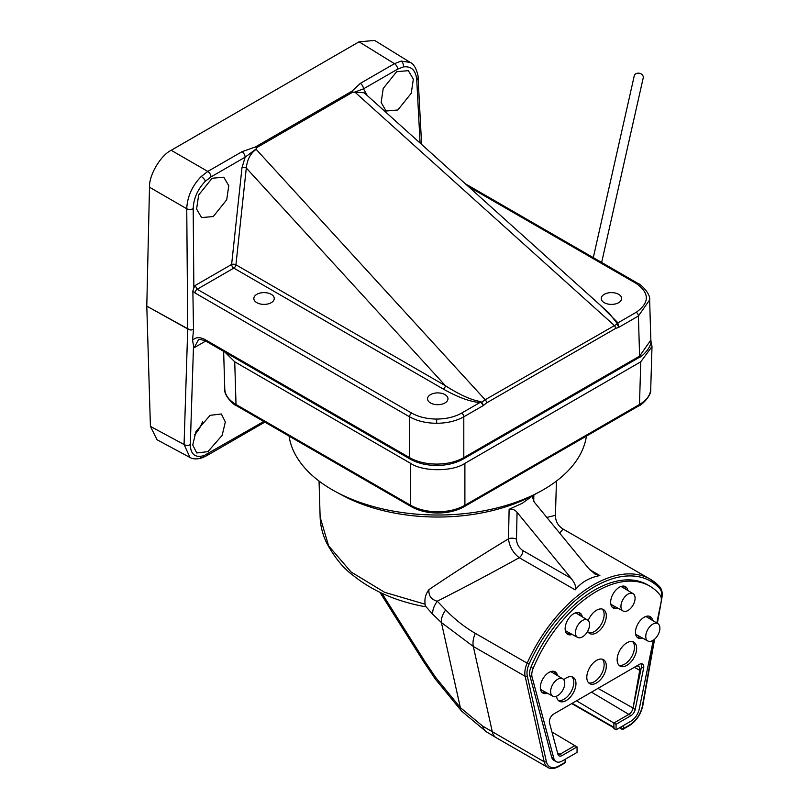 <?xml version="1.0" encoding="UTF-8"?>
<svg xmlns="http://www.w3.org/2000/svg" width="809" height="809" viewBox="0 0 809 809"><rect width="100%" height="100%" fill="white"/><g stroke="black" fill="none" stroke-linecap="round" stroke-linejoin="round"><path stroke-width="1.21" d="M601.653 262.46L643.206 77.947A4.601 3.732 -167.3 0 0 643.286 77.28A4.601 3.732 -167.3 0 0 639.13 73.225A4.601 3.732 -167.3 0 0 634.226 75.925L593.3 257.636M582.318 616.862A12.287 7.079 119.9 0 0 579.922 613.02A12.287 7.079 119.9 0 0 573.803 613.637A12.287 7.079 119.9 0 0 565.794 624.477A12.287 7.079 119.9 0 0 567.675 634.317A12.287 7.079 119.9 0 0 572.196 634.448M580.124 615.538A12.287 7.079 119.9 0 0 578.738 612.565M627.824 590.479A12.287 7.079 119.9 0 0 625.438 586.646A12.287 7.079 119.9 0 0 619.31 587.263A12.287 7.079 119.9 0 0 611.301 598.104A12.287 7.079 119.9 0 0 613.192 607.943A12.287 7.079 119.9 0 0 617.712 608.075M625.64 589.164A12.287 7.079 119.9 0 0 624.255 586.191M652.641 620.483A12.287 7.079 119.9 0 0 650.254 616.64A12.287 7.079 119.9 0 0 644.126 617.257A12.287 7.079 119.9 0 0 636.117 628.097A12.287 7.079 119.9 0 0 637.998 637.937A12.287 7.079 119.9 0 0 642.518 638.079M650.456 619.158A12.287 7.079 119.9 0 0 649.061 616.185M557.502 675.616A12.287 7.079 119.9 0 0 555.105 671.783A12.287 7.079 119.9 0 0 548.987 672.4A12.287 7.079 119.9 0 0 540.978 683.231A12.287 7.079 119.9 0 0 542.859 693.07A12.287 7.079 119.9 0 0 547.38 693.212M555.318 674.291A12.287 7.079 119.9 0 0 553.922 671.318M587.658 631.283A13.814 7.959 119.9 0 0 589.67 633.487A13.814 7.959 119.9 0 0 596.557 632.79A13.814 7.959 119.9 0 0 605.567 620.604A13.814 7.959 119.9 0 0 603.443 609.531A13.814 7.959 119.9 0 0 596.557 610.229A13.814 7.959 119.9 0 0 588.204 620.533M588.669 632.719A13.814 7.959 119.9 0 0 594.382 631.546A13.814 7.959 119.9 0 0 603.069 620.351A13.814 7.959 119.9 0 0 602.27 609.056M626.894 665.352A13.814 7.959 119.9 0 0 635.904 653.166A13.814 7.959 119.9 0 0 633.791 642.093A13.814 7.959 119.9 0 0 626.894 642.791A13.814 7.959 119.9 0 0 617.884 654.987A13.814 7.959 119.9 0 0 620.007 666.05A13.814 7.959 119.9 0 0 626.894 665.352M619.006 665.271A13.814 7.959 119.9 0 0 624.72 664.108A13.814 7.959 119.9 0 0 633.407 652.914A13.814 7.959 119.9 0 0 632.608 641.618M556.531 696.175A13.814 7.959 119.9 0 0 559.322 701.221A13.814 7.959 119.9 0 0 566.219 700.523A13.814 7.959 119.9 0 0 575.229 688.328A13.814 7.959 119.9 0 0 573.106 677.264A13.814 7.959 119.9 0 0 566.219 677.952A13.814 7.959 119.9 0 0 563.772 679.732M558.321 700.442A13.814 7.959 119.9 0 0 564.035 699.269A13.814 7.959 119.9 0 0 572.732 688.075A13.814 7.959 119.9 0 0 571.933 676.789M596.557 682.938A13.814 7.959 119.9 0 0 605.567 670.742A13.814 7.959 119.9 0 0 603.443 659.679A13.814 7.959 119.9 0 0 596.557 660.377A13.814 7.959 119.9 0 0 587.546 672.562A13.814 7.959 119.9 0 0 589.67 683.635A13.814 7.959 119.9 0 0 596.557 682.938M588.669 682.857A13.814 7.959 119.9 0 0 594.382 681.684A13.814 7.959 119.9 0 0 603.069 670.489A13.814 7.959 119.9 0 0 602.27 659.204M656.817 623.001L661.044 602.29A12.287 7.079 119.9 0 0 659.982 594.918A106.555 61.403 119.9 0 0 649.678 586.06L647.503 584.806A106.555 61.403 119.9 0 0 594.382 590.176A106.555 61.403 119.9 0 0 530.957 667.182A12.287 7.079 119.9 0 0 529.895 675.778L551.667 757.173A12.287 7.079 119.9 0 0 553.922 760.369L556.096 761.623A12.287 7.079 119.9 0 0 562.215 761.006L577.05 752.41L577.05 746.899L562.103 755.555A6.138 3.539 -60.1 0 1 559.039 755.869A6.138 3.539 -60.1 0 1 557.917 754.271L549.493 722.791A6.138 3.539 -60.1 0 1 553.68 714.054L639.434 664.361A6.138 3.539 -60.1 0 1 642.488 664.047A6.138 3.539 -60.1 0 1 643.62 668.244L635.196 709.483A6.138 3.539 -60.1 0 1 631.01 715.621L616.064 724.288L616.064 729.799L630.889 721.203A12.287 7.079 119.9 0 0 639.262 708.917L653.308 640.182M649.678 586.06A106.555 61.403 119.9 0 0 596.557 591.43A106.555 61.403 119.9 0 0 533.131 668.436A12.287 7.079 119.9 0 0 532.069 677.032L553.841 758.427A12.287 7.079 119.9 0 0 556.096 761.623M551.96 732.003L574.875 745.645L559.929 754.301L574.875 745.645L577.05 746.899M641.203 663.774A6.138 3.539 -60.1 0 1 641.436 666.99L633.022 708.229A6.138 3.539 -60.1 0 1 628.836 714.367L613.889 723.034L613.889 728.555L616.064 729.799M572.196 703.324L613.889 727.301L613.889 723.034L616.064 724.288M557.543 752.876L559.929 754.301A6.138 3.539 -60.1 0 1 558.149 754.898A6.138 3.539 119.9 0 0 559.929 754.301L562.103 755.555M566.684 633.518A12.287 7.079 119.9 0 0 569.951 633.225M612.201 607.144A12.287 7.079 119.9 0 0 615.467 606.851M637.007 637.138A12.287 7.079 119.9 0 0 640.283 636.845M541.868 692.282A12.287 7.079 119.9 0 0 545.135 691.988M437.75 511.784C448.277 511.692 457.328 509.518 464.892 505.281A3.074 1.77 60 0 1 464.255 506.636C456.761 510.823 447.933 512.957 437.75 513.017C427.567 512.957 418.738 510.823 411.245 506.636L236.653 405.835A3.074 1.77 120 0 1 236.016 404.48L410.608 505.281C418.172 509.518 427.223 511.692 437.75 511.784L437.75 513.017M411.245 506.636A3.074 1.77 120 0 1 410.608 505.281L410.608 463.355L234.731 361.805L236.016 404.48C228.694 400.121 224.942 394.903 224.781 388.826L224.781 389.21C223.648 395.53 234.094 405.39 236.653 405.835M289.076 436.102A149.2 86.138 0 0 0 336.139 491.953A149.2 86.138 0 0 0 539.37 491.953A149.2 86.138 0 0 0 543.254 489.789A149.2 86.138 0 0 0 586.424 436.102M640.768 361.805L652.003 346.525L650.719 389.21C651.852 395.53 641.416 405.39 638.847 405.835A3.074 1.77 60 0 0 639.484 404.48L640.768 361.805L464.892 463.355L464.892 505.281L639.484 404.48C646.806 400.121 650.557 394.903 650.719 388.826M652.003 346.525L650.851 340.731M224.912 352.117L234.731 361.805M410.608 463.355C422.824 471.809 452.676 471.809 464.892 463.355M539.37 491.953L532.868 495.442A139.664 80.637 180 0 1 342.632 495.442L336.139 491.953M604.232 302.667A10.214 5.896 180 0 1 601.249 298.501A10.214 5.896 180 0 1 607.549 293.06A10.214 5.896 180 0 1 618.673 294.334A10.214 5.896 180 0 1 621.666 298.501A10.214 5.896 180 0 1 615.366 303.951A10.214 5.896 180 0 1 604.232 302.667M430.53 402.963A10.214 5.896 180 0 1 427.536 398.797A10.214 5.896 180 0 1 433.846 393.346A10.214 5.896 180 0 1 444.97 394.62A10.214 5.896 180 0 1 447.964 398.797A10.214 5.896 180 0 1 441.653 404.237A10.214 5.896 180 0 1 430.53 402.963M256.827 302.667A10.214 5.896 180 0 1 253.834 298.501A10.214 5.896 180 0 1 260.134 293.06A10.214 5.896 180 0 1 271.268 294.334A10.214 5.896 180 0 1 274.251 298.501A10.214 5.896 180 0 1 267.951 303.951A10.214 5.896 180 0 1 256.827 302.667M194.565 434.837A23.026 13.298 120 0 0 202.472 421.762M207.923 451.644L222.151 435.363L225.337 421.954L221.342 413.996L210.158 415.32L195.93 431.601L192.744 445.011L196.739 452.969L207.923 451.644M213.263 216.539L226.702 199.803L228.775 185.746L223.79 177.211L212.1 178.253L198.66 194.989L196.587 209.046L201.572 217.581L213.263 216.539M397.826 109.984L411.265 93.247L413.338 79.191L408.353 70.656L396.663 71.698L383.223 88.434L381.15 102.49L386.136 111.025L397.826 109.984M190.014 457.51L184.068 444.515L187.718 328.95A4.45 2.528 -60.9 0 1 187.718 328.828A4.45 2.528 -60.9 0 1 187.718 328.727L191.035 330.052L193.523 329.314L192.552 340.296L193.523 345.605L190.297 444.596C190.621 454.415 195.202 458.076 204.05 455.588L263.764 421.489M187.718 328.95L146.793 306.136L187.718 328.727L186.748 208.752C187.283 196.729 192.107 185.969 201.229 176.483L207.802 171.437L241.942 151.728L255.411 146.945L256.584 147.693L256.15 149.331C250.466 153.356 247.18 159.575 246.3 168.009L235.935 264.796L445.435 385.741C459.492 394.711 471.03 399.949 480.02 401.456L481.851 402.174L485.167 399.747A3.074 1.77 60 0 1 486.603 402.902L483.448 405.471L481.203 402.67L479.899 402.548L480.02 401.456M255.411 146.945L351.945 91.215L360.308 83.388L394.448 63.678L401.122 61.079L410.284 62.445L374.678 40.45L359.065 41.815L171.195 150.282L207.802 171.437A4.601 2.66 60 0 1 210.997 176.908L205.405 181.196C197.659 189.266 193.594 198.427 193.199 208.682L193.847 287.903L195.09 285.537L197.194 289.248L411.7 413.096C418.657 416.989 426.98 418.971 436.668 419.062C446.346 418.971 454.668 416.989 461.636 413.096A3.074 1.77 60 0 1 463.8 416.807C456.236 421.024 447.195 423.188 436.668 423.279C426.141 423.188 417.09 421.024 409.526 416.807L195.02 292.969L192.866 291.048L193.523 329.314M192.552 340.296C195.717 337.019 199.975 336.827 205.304 339.719L409.526 457.621C417.09 461.848 426.141 464.002 436.668 464.093C447.195 464.002 456.236 461.848 463.8 457.621L639.606 356.122L650.841 340.053L649.637 299.937L638.392 316.006L618.754 327.352L616.549 322.629L608.934 312.952L364.181 92.762L352.855 92.115L256.584 147.693M205.304 339.719A3.074 1.77 120 0 0 205.941 341.165C201.016 339.315 198.438 338.971 198.195 340.144L194.231 347.668L193.523 345.605M616.549 322.629A3.074 2.498 171.2 0 0 617.965 322.831L636.228 312.294C649.698 302.677 649.698 293.07 636.228 283.463L468.542 186.657M193.199 208.682A4.601 2.498 -0.5 0 1 186.748 208.752L149.493 187.213L146.793 305.913M146.793 306.136L150.423 426.394L184.068 444.515A4.45 2.821 1.9 0 0 190.297 444.596M149.493 187.213C148.856 175.361 160.627 155.328 171.195 150.282M204.05 455.588A4.45 3.054 70 0 1 202.432 457.712C197.265 459.391 193.058 459.29 189.802 457.398L157.027 439.752L150.423 426.394M256.15 149.331L485.167 399.747L617.318 323.964A3.074 1.244 136 0 0 617.975 323.711L618.754 327.352L615.568 328.444L486.603 402.902M193.847 287.903L192.866 291.048M481.203 402.67A3.074 1.052 130.9 0 0 481.851 402.174L483.448 405.471L463.8 416.807L463.8 457.621A3.074 1.77 60 0 1 463.163 459.077C455.679 463.264 446.851 465.387 436.668 465.458L436.668 464.093M355.05 92.226L614.132 325.299A3.074 1.77 60 0 1 615.568 328.444M600.278 305.165L617.965 322.831L617.975 323.711M461.636 413.096L479.899 402.548C469.999 401.719 457.793 397.229 443.292 389.058A3.074 1.77 120 0 0 445.435 385.741L246.3 168.009A3.074 1.385 -173.9 0 0 241.992 167.655L245.137 157.199L210.997 176.908M195.09 285.537L231.627 264.442A3.074 1.385 -173.9 0 1 235.935 264.796A3.074 1.77 120 0 1 233.801 268.113L197.194 289.248A3.074 1.77 120 0 0 195.02 292.969M256.584 148.603L245.137 157.199A4.601 2.66 60 0 0 241.942 151.728M360.308 83.388A4.601 2.66 60 0 1 363.504 88.859L354.018 92.357M351.945 91.215L352.855 92.115M187.819 329.405L191.035 330.052M517.072 512.319L516.486 539.29C516.769 544.073 518.923 547.855 522.927 550.616A6.138 3.539 -60.1 0 1 519.257 557.704C491.457 573.085 464.133 587.587 437.275 601.208A18.425 10.123 133.4 0 0 432.764 614.324L425.271 605.86L424.381 606.578C395.904 601.198 372.17 590.813 353.169 575.432C343.41 568.373 334.562 557.532 326.624 542.92C322.589 534.466 320.425 525.86 320.131 517.113L328.585 545.812L351.045 571.973L384.629 592.309L425.14 604.242C424.341 598.933 425.615 594.059 428.942 589.619C454.253 572.529 480.768 555.601 508.487 538.834L509.124 509.276C512.117 508.649 514.767 509.66 517.072 512.319L571.194 578.374C575.159 583.552 576.493 587.385 575.199 589.872C581.155 582.338 589.387 577.575 599.884 575.573L595.303 574.309L588.527 568.333L534.405 502.268L532.646 497.747L533.859 494.936L522.392 503.208L509.124 509.276M425.271 605.86L425.14 604.242M557.684 679.247A10.021 5.774 119.9 0 0 551.141 688.146A10.021 5.774 119.9 0 0 552.749 696.155A10.021 5.774 119.9 0 0 557.684 695.609A10.021 5.774 119.9 0 0 564.207 686.831A10.021 5.774 119.9 0 0 562.74 678.781A10.021 5.774 119.9 0 0 557.684 679.247M540.412 688.843A10.284 5.926 119.9 0 0 541.747 690.128L552.749 696.155M582.5 620.493A10.021 5.774 119.9 0 0 575.947 629.392A10.021 5.774 119.9 0 0 577.565 637.391A10.021 5.774 119.9 0 0 582.5 636.855A10.021 5.774 119.9 0 0 589.023 628.067A10.021 5.774 119.9 0 0 587.556 620.028A10.021 5.774 119.9 0 0 582.5 620.493M565.218 630.09A10.284 5.926 119.9 0 0 566.563 631.364L577.565 637.391M628.017 594.119A10.021 5.774 119.9 0 0 621.464 603.008A10.021 5.774 119.9 0 0 623.082 611.017A10.021 5.774 119.9 0 0 628.017 610.482A10.021 5.774 119.9 0 0 634.529 601.694A10.021 5.774 119.9 0 0 633.073 593.644A10.021 5.774 119.9 0 0 628.017 594.119M610.734 603.716A10.284 5.926 119.9 0 0 612.069 604.99L623.082 611.017M652.823 624.113A10.021 5.774 119.9 0 0 646.28 633.012A10.021 5.774 119.9 0 0 647.898 641.011A10.021 5.774 119.9 0 0 652.823 640.475A10.021 5.774 119.9 0 0 659.345 631.687A10.021 5.774 119.9 0 0 657.889 623.648A10.021 5.774 119.9 0 0 652.823 624.113M635.55 633.71A10.284 5.926 119.9 0 0 636.885 634.994L647.898 641.011M587.556 620.028L576.817 613.535A10.284 5.926 119.9 0 0 575.037 613.02M657.889 623.648L647.139 617.156A10.284 5.926 119.9 0 0 645.36 616.65M633.073 593.644L622.323 587.162A10.284 5.926 119.9 0 0 620.543 586.646M562.74 678.781L552.001 672.299A10.284 5.926 119.9 0 0 550.221 671.783M576.544 700.806L613.889 723.034L628.826 714.377A6.138 3.539 119.9 0 0 633.053 708.027L639.727 670.307A6.138 3.539 119.9 0 0 638.523 666.303A6.138 3.539 119.9 0 0 635.692 666.525M613.889 727.301A1.537 0.88 119.9 0 0 614.203 727.999M546.833 517.436L555.429 515.313C555.459 521.299 558.028 525.89 563.115 529.066L559.666 533.091M428.942 589.619C428.487 595.737 431.258 599.6 437.275 601.208L445.678 609.915C454.628 619.259 464.508 627.076 475.328 633.356L527.165 663.168A114.231 65.822 -60.1 0 1 593.29 584.937A114.231 65.822 -60.1 0 1 650.244 579.183A114.231 65.822 -60.1 0 1 659.416 586.525A1.537 1.234 -42.8 0 1 659.659 586.717L650.244 579.183L563.145 529.086M381.899 593.26L424.735 661.186A19.962 0.556 147.8 0 1 423.633 661.661L435.262 678.963A19.962 2.69 -35.6 0 1 435.717 677.507L460.351 707.612L482.67 726.118L544.194 761.785L525.152 676.284L473.316 646.472L441.401 622.536L432.764 614.324M445.678 609.915A18.425 10.021 133.6 0 0 441.401 622.536L460.351 707.612A19.962 9.03 136.6 0 0 461.626 711.141L435.262 678.963M575.199 589.872L519.257 557.704C513.027 552.85 509.437 546.56 508.487 538.834A6.138 3.63 1.2 0 1 516.486 539.29M551.667 757.173L553.841 758.427M529.895 675.778L532.069 677.032M530.957 667.182L533.131 668.436M628.836 714.367L631.01 715.621M633.022 708.229L635.196 709.483M641.436 666.99L643.62 668.244M207.589 453.92A4.45 2.569 -120 0 1 206.679 455.71L202.432 457.712A4.45 3.054 70 0 1 200.369 457.479M420.093 143.062L416.726 79.626C415.735 70.171 411.265 65.933 403.307 66.935L397.654 69.149L363.504 88.859L367.175 95.381M403.307 66.935A4.601 3.317 -101.2 0 0 401.122 61.079M359.065 41.815L394.448 63.678A4.601 2.66 60 0 1 397.654 69.149M205.405 181.196A4.601 1.749 -134 0 0 201.229 176.483M411.7 413.096A3.074 1.77 120 0 0 409.526 416.807L409.526 457.621A3.074 1.77 120 0 0 410.163 459.077C417.646 463.264 426.485 465.387 436.668 465.458M436.668 419.062L436.668 423.279M205.719 341.044L194.231 347.668M443.292 389.058L233.801 268.113A3.074 1.77 60 0 1 231.627 264.442L241.992 167.655M463.163 459.077L638.979 357.578A3.074 1.77 60 0 0 639.606 356.122L638.392 316.006A3.074 1.77 60 0 0 636.228 312.294M636.228 283.463A3.074 1.77 -60 0 1 637.765 283.312C640.394 283.777 650.79 293.718 649.627 299.937M421.61 144.437L418.071 77.644A4.601 2.629 177 0 1 416.726 79.626M661.327 599.034L661.459 598.276A16.888 9.728 -60.1 0 0 659.618 588.386A112.694 64.942 119.9 0 0 594.382 586.818A112.694 64.942 119.9 0 0 529.147 663.997L527.165 663.168A18.425 10.618 119.9 0 0 525.152 676.284A1.537 1.062 167.4 0 0 527.296 676.021A16.888 9.728 -60.1 0 1 529.147 663.997M424.735 661.186L435.717 677.507M623.638 725.41L623.638 728.413L629.746 724.874A18.425 10.618 119.9 0 0 642.417 705.832L654.147 639.565M657.06 623.142L658.85 613.03M527.296 676.021L546.338 761.512A18.425 10.618 119.9 0 0 559.019 765.86L565.127 762.331L565.127 759.327M619.957 727.544L621.464 728.413L621.464 726.674M533.859 494.936L533.718 501.307M589.781 569.769L599.884 575.573M475.328 633.356A18.425 10.618 119.9 0 0 473.316 646.472L492.357 731.963A19.962 11.498 -60.1 0 0 496.139 737.677L547.976 767.498A19.962 11.498 -60.1 0 1 544.194 761.785A1.537 1.062 167.4 0 0 546.338 761.512M522.927 550.616L571.194 578.374M634.357 667.304L639.727 670.307M597.982 688.378L633.053 708.027M591.48 692.15L628.826 714.377M496.139 737.677L486.381 731.791A19.962 12.034 -57.7 0 1 482.67 726.118M622.546 729.04A1.537 0.88 -60.1 0 1 621.787 729.121A1.537 0.88 -60.1 0 1 621.464 728.413A1.537 0.89 180 0 0 623.638 728.413A1.537 0.89 59.9 0 1 623.324 729.121L629.422 725.582C636.41 721.021 640.88 714.317 642.842 705.478A1.537 0.667 10 0 1 642.417 705.832M629.746 724.874A1.537 0.89 59.9 0 1 629.422 725.582M657.383 623.345L661.883 597.912A1.537 0.667 -170 0 1 661.459 598.276M659.618 588.386A1.537 1.234 -42.8 0 0 659.659 586.717C661.984 589.498 662.733 593.23 661.883 597.912M559.019 765.86A1.537 0.89 59.9 0 1 558.706 766.568C554.094 768.894 550.524 769.197 547.976 767.498M558.706 766.568L564.803 763.029A1.537 0.89 -120.1 0 0 565.127 762.331A1.537 0.89 180 0 0 565.572 761.704L565.572 759.064M224.781 389.21L223.638 351.389M638.847 405.835L464.255 506.636M465.317 183.754L637.765 283.312M205.941 341.165L410.163 459.077M638.979 357.578C641.143 357.366 652.408 347.263 650.841 340.053M418.071 77.644C418.829 78.301 416.281 64.69 410.284 62.445L410.284 62.445M206.679 455.71L264.856 422.116M320.131 517.103L319.049 481.072M555.429 515.272L556.45 481.072M423.633 661.661L379.886 592.299M486.381 731.791L461.626 711.141M654.572 639.211L642.842 705.478M619.502 727.807L621.787 729.121A1.537 1.537 0 0 0 623.324 729.121M564.803 763.029A1.537 1.537 0 0 0 565.572 761.704M571.751 703.587L613.889 727.817"/></g></svg>
